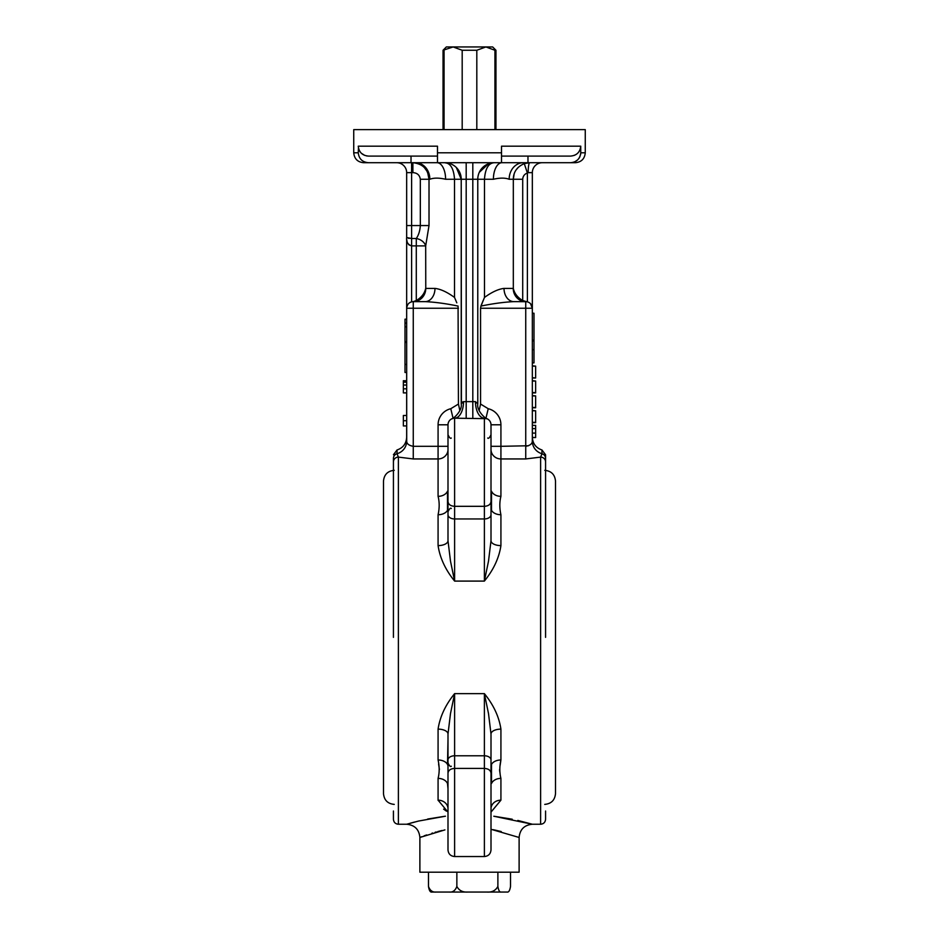 <?xml version="1.0" encoding="UTF-8"?>
<svg xmlns="http://www.w3.org/2000/svg" width="939" height="939" viewBox="0 0 939 939"><rect width="100%" height="100%" fill="white"/><g stroke="black" fill="none" stroke-linecap="round" stroke-linejoin="round"><path stroke-width="1.41" d="M462.188 129.641L462.188 50.26L453.126 46.95L443.044 50.26L446.342 46.95L492.658 46.95L495.956 50.26L495.956 129.641M443.044 50.26L443.044 129.641M491.062 808.338L491.003 812.129L500.921 800.169A9.918 8.639 180 0 0 491.003 808.808L491.003 808.456M393.429 637.358L393.429 461.894A4.965 4.789 0 0 1 398.382 457.105L398.382 824.242C395.378 823.949 393.723 822.294 393.429 819.278L393.429 811.014M545.571 811.014L545.571 819.278C545.277 822.294 543.622 823.949 540.618 824.242L540.618 457.105L525.734 458.948L500.921 458.948L500.921 496.344C499.466 502.013 499.466 508.14 500.921 514.736L500.921 545.606C499.055 557.989 493.538 569.809 484.383 581.088L488.503 561.17L491.003 540.735A9.918 4.871 180 0 0 500.921 545.606M527.976 156.097L527.976 162.717L437.48 162.717L437.48 152.799L437.48 162.717L363.651 162.717C357.63 162.13 354.32 158.82 353.733 152.799L358.252 152.799L358.452 148.151M447.997 540.735L450.497 561.17L454.617 581.088C445.462 569.809 439.945 557.989 438.079 545.606A9.918 4.871 180 0 0 447.997 540.735L447.997 424.792A6.62 6.62 0 0 1 454.617 418.184L486.895 418.677M491.003 762.926L491.003 733.993L488.503 713.558L484.383 693.639C493.538 704.907 499.055 716.739 500.921 729.122L500.921 759.991C499.466 766.517 499.466 772.644 500.921 778.384L500.921 800.169M500.921 729.122A9.918 4.871 180 0 0 491.003 733.993L491.003 739.427M447.997 812.129L438.079 800.169L438.079 778.384C439.534 772.703 439.534 766.576 438.079 759.991L438.079 729.122C439.945 716.739 445.462 704.907 454.617 693.639L450.497 713.558L447.997 733.993L447.997 849.924C448.396 853.95 450.603 856.157 454.617 856.544L454.617 768.407C450.591 768.689 448.384 770.262 447.997 773.149M472.81 418.184L472.81 179.255L466.19 179.255L466.19 401.646L475.474 401.646A16.538 8.909 -90 0 0 484.383 418.184A6.62 6.62 0 0 1 491.003 424.792L491.003 501.579C490.616 504.454 488.409 506.039 484.383 506.321L454.617 506.321C450.591 506.039 448.384 504.454 447.997 501.579M353.733 152.799L353.733 129.641L585.267 129.641L585.267 152.799C584.68 158.82 581.37 162.13 575.349 162.717L570.384 162.717C576.581 162.236 580.032 158.926 580.748 152.799L580.548 154.771M580.748 146.179C580.044 152.306 576.593 155.604 570.384 156.097L501.52 156.097L501.52 146.179L580.748 146.179L580.748 152.799L585.267 152.799M447.997 808.456L447.997 808.808A9.918 8.639 180 0 0 438.079 800.169L438.079 800.392M443.631 809.136L446.401 811.132M398.382 824.242L406.657 824.242L418.465 821.073L445.45 816.202M444.581 816.308L427.691 819.031M414.733 822.012L410.378 823.174M493.808 816.237L532.343 824.242L517.835 820.44M512.236 819.219L494.407 816.308M500.1 773.36L499.783 771.788M499.712 771.283L499.595 769.511M500.1 765.543L500.921 759.991A9.918 6.514 180 0 0 491.496 764.463L491.496 783.513A9.918 7.489 180 0 1 500.921 778.384M438.079 759.991L438.079 759.991A9.918 6.514 180 0 1 447.504 764.463L447.997 739.427M438.595 764.053L439.405 769.511M491.097 829.313L519.114 837.471L519.114 872.202L419.886 872.202L419.886 837.471L421.869 836.696M493.128 829.689L494.137 829.9M494.806 830.029L501.226 831.555M532.343 437.551L535.653 437.551L532.343 437.398L532.296 441.729M542.273 162.717A9.918 9.918 0 0 0 532.343 172.635L532.343 441.224C532.167 443.854 529.96 445.556 525.734 446.318L525.734 308.25L480.557 308.25L480.557 404.052L488.221 408.711A16.538 16.538 0 0 1 500.921 424.792L500.921 446.318L528.504 445.755M406.657 364.438L405.002 364.438L405.002 372.478L406.657 372.478L406.657 380.729L403.347 380.729L403.347 392.889L406.657 392.889L406.657 437.245C406.282 443.631 403.077 447.88 397.033 449.981L397.033 453.701L398.382 457.105L413.266 458.948L413.266 446.318L438.079 446.318L438.079 424.792A16.538 16.538 0 0 1 450.779 408.711L458.443 404.052L458.068 306.067C445.802 303.555 434.827 302.076 425.121 301.642L413.266 301.642L425.121 301.642A13.228 9.86 -90 0 0 434.98 288.402C440.614 289.059 447.128 292.076 454.523 297.44L454.523 179.255L445.602 179.255C439.041 177.753 433.783 177.753 429.839 179.255L429.017 179.255L427.703 172.706M412.89 172.635L412.89 162.717C422.832 163.762 428.207 169.278 429.017 179.255L429.017 225.56L406.657 225.56L406.657 237.52L406.657 172.635A9.918 9.918 0 0 0 396.728 162.717A9.918 9.918 0 0 1 406.657 172.635L411.611 172.635L411.611 238.506L416.294 238.506C418.63 235.137 419.979 230.818 420.332 225.56L420.332 179.255C419.686 175.077 417.209 172.87 412.89 172.635L411.611 172.635L411.611 162.717M406.704 441.729L406.657 308.25L406.657 319.178L405.002 319.178L406.657 319.178M429.017 225.56L425.684 245.901L425.766 288.402A13.228 12.5 -90 0 1 413.266 301.642L416.294 300.527L413.266 301.642A6.62 6.62 0 0 0 406.657 308.25L406.657 237.52L411.611 238.506L411.611 245.901C407.831 244.598 406.176 241.793 406.657 237.52L406.775 237.813M519.584 162.717L570.384 162.717M478.151 175.699L478.632 173.997A16.538 16.538 0 0 0 477.775 179.255L472.81 179.255L472.81 162.717L494.313 162.717A16.538 16.538 0 0 0 477.775 179.255L477.775 403.876C476.46 411.036 486.144 419.264 487.212 418.817L487.212 418.817M444.922 829.888L419.886 837.471C419.099 829.442 414.686 825.029 406.657 824.242M424.099 835.863L426.658 834.947M431.917 833.222L432.621 833.01M435.109 832.283L436.236 831.966M437.785 831.555L442.011 830.51M438.079 514.736C439.534 508.199 439.534 502.072 438.079 496.344A9.918 7.489 180 0 0 447.504 491.203L447.504 510.264A9.918 6.514 180 0 1 438.079 514.736L438.079 545.606M454.617 856.544L484.383 856.544L484.383 755.778A6.62 4.226 180 0 1 491.003 760.003L491.003 773.149C490.616 770.262 488.409 768.689 484.383 768.407L454.617 768.407L454.617 755.778A6.62 4.226 180 0 0 447.997 760.003M461.401 403.547L461.225 179.255L461.225 403.899L463.526 401.646L462.504 402.068M523.328 162.717A16.538 14.167 -90 0 0 509.161 179.255C505.17 177.753 499.912 177.753 493.398 179.255L484.477 179.255L484.477 297.44C491.872 292.076 498.386 289.059 504.02 288.402L513.316 288.402L513.316 179.255C513.41 171.978 517.06 166.766 524.279 163.632L529.713 162.717A9.918 1.549 -90 0 0 528.164 172.635L527.389 173.011C524.478 174.091 522.917 176.168 522.706 179.255L522.706 300.527L526.638 301.701L513.879 301.642L525.734 301.642A13.228 12.5 90 0 1 513.234 288.402M491.003 493.48L491.003 486.355M487.693 438.032C488.503 438.865 489.595 437.762 491.003 434.722L491.003 440.414M491.003 501.579L491.003 540.735M491.003 511.802L491.003 537.143M491.003 467.798L491.003 446.318L500.921 446.318L500.921 458.948A9.918 9.472 180 0 1 491.003 449.476M438.079 496.344L438.079 446.318L447.997 446.318L447.997 449.476A9.918 9.472 180 0 1 438.079 458.948L413.266 458.948M453.173 418.336L454.605 418.184L454.617 518.95A6.62 4.226 180 0 1 447.997 514.725L447.997 537.143M437.48 154.019L437.48 156.097L368.616 156.097C362.419 155.628 358.968 152.318 358.252 146.179L437.48 146.179L437.48 152.799L501.52 152.799L501.52 162.717M393.429 461.894L393.429 458.385A4.965 4.859 180 0 1 397.033 453.701A13.228 12.97 180 0 0 406.657 441.224C406.81 443.842 409.017 445.544 413.266 446.318L413.266 301.642M545.571 461.894A4.965 4.789 0 0 0 540.618 457.105L541.967 453.701L541.967 449.981L545.571 454.758L545.571 637.358L545.571 463.713M358.252 152.799C358.956 158.914 362.407 162.224 368.616 162.717M359.074 150.052L360.06 151.778M361.362 153.28L364.719 155.381M366.633 155.921L368.616 156.097M419.416 162.717L429.98 162.717M436.119 162.717L437.069 162.717A16.538 8.533 -90 0 1 445.602 179.255M579.926 156.672L578.94 158.398M577.638 159.888L574.832 161.766M574.281 155.381L576.065 154.489M516.391 156.097L501.52 156.097M491.003 834.313L491.003 840.006M491.003 773.149L491.003 849.924C490.604 853.95 488.397 856.157 484.383 856.544M451.788 418.817L451.788 418.817C452.856 419.264 462.54 411.036 461.237 403.876L461.225 403.899M452.082 418.688L453.079 418.36M466.19 418.184L466.19 401.646L463.526 401.646A16.538 8.909 -90 0 1 454.617 418.184L453.455 418.289M452.563 418.512L451.894 418.771M425.684 288.402C424.592 293.461 421.458 297.499 416.294 300.527L416.294 245.901L411.611 245.901L411.611 301.853L410.425 302.276M407.819 304.506L406.728 307.288M504.02 288.402A13.228 9.86 90 0 0 513.879 301.642C504.173 302.076 493.198 303.555 480.932 306.067L480.557 308.25M525.734 301.642L525.734 308.25L532.343 308.25A6.62 6.62 0 0 0 525.734 301.642A6.62 6.62 0 0 1 532.343 308.25L530.5 303.661M484.477 297.44L481.026 306.055M522.706 300.527C517.542 297.499 514.408 293.461 513.316 288.402M455.474 299.611L455.92 300.668M456.812 302.839L454.523 297.44M480.932 306.067L482.188 302.839M482.634 301.759L483.08 300.68M532.343 441.224A13.228 12.97 0 0 0 541.967 453.701L541.768 454.711M406.845 240.314L407.115 241.581M407.561 242.861L408.711 244.61M409.075 244.938L411.564 245.901M409.146 238.389L408.453 238.306M475.474 401.646L477.775 403.876M426.916 171.074L424.369 167.612M417.937 163.539L416.036 163.034M518.14 167.506L516.368 169.607M514.103 174.196L513.316 179.255L509.161 179.255M501.931 162.717A16.538 8.533 -90 0 0 493.398 179.255M478.632 173.997A16.538 16.538 0 0 0 477.775 179.255L484.477 179.255C485.252 168.539 488.526 163.022 494.313 162.717L494.207 162.717M415.672 162.717A16.538 14.167 -90 0 1 429.839 179.255M450.614 163.809L444.687 162.717C450.474 163.022 453.748 168.539 454.523 179.255L461.225 179.255L456.319 167.494M416.294 238.506A9.918 7.172 -159.1 0 1 425.684 245.901L416.294 245.901L416.294 238.506M458.443 404.052L459.828 410.543M479.172 410.543L480.557 404.052M524.279 163.632L527.389 173.011L527.389 301.853M403.347 381.023L406.657 381.023M403.347 388.816L406.657 388.816M403.347 385.025L406.657 385.025M403.347 382.208L406.657 382.208M406.657 415.496L403.347 415.496L403.347 425.93L406.657 425.93M403.347 420.719L406.657 420.719M532.343 378.006L535.653 378.006L532.343 377.713M535.653 377.713L535.653 366.14L532.343 366.14M535.653 366.14L532.343 365.834M532.343 392.889L535.653 392.889L535.653 381.023L532.343 381.023M535.653 392.596L532.343 392.596M535.653 381.023L532.343 380.729M532.343 407.784L535.653 407.784L535.653 395.906L532.343 395.906M535.653 407.479L532.343 407.479M535.653 395.906L532.343 395.612M532.343 422.667L535.653 422.667L535.653 410.789L532.343 410.789M535.653 422.362L532.343 422.362M535.653 410.789L532.343 410.496M535.653 437.398L535.653 428.642L532.343 428.642M535.653 433.09L532.343 433.09M535.653 428.642L535.653 425.379L532.343 425.379M451.307 766.236C450.497 767.081 449.405 765.978 447.997 762.926L447.997 788.901L447.504 783.513A9.918 7.489 180 0 0 438.079 778.384M500.921 496.344A9.918 7.489 180 0 1 491.496 491.203L491.496 510.264A9.918 6.514 180 0 0 500.921 514.736M485.968 418.16L488.221 408.711M453.032 418.16L450.779 408.711M438.079 729.122A9.918 4.871 180 0 1 447.997 733.993M447.997 509.196A3.31 3.146 143.4 0 0 447.504 510.264M491.496 510.264A3.31 3.146 -143.4 0 0 491.003 509.196M491.496 764.463A3.31 3.146 143.4 0 1 491.003 765.52M447.997 765.52A3.31 3.146 -143.4 0 1 447.504 764.463M452.117 164.478L453.96 165.557M444.687 162.717A16.538 16.538 0 0 1 461.225 179.255L466.19 179.255L466.19 162.717M488.433 163.797L479.266 172.377A16.538 16.538 0 0 1 488.433 163.797A16.538 16.538 0 0 0 479.266 172.377M486.883 164.478L485.886 165.018M480.862 169.619L479.254 172.4M450.567 163.797A16.538 16.538 0 0 1 459.734 172.377M460.368 173.997A16.538 16.538 0 0 1 460.849 175.699M510.523 872.202L510.523 886.428C509.842 890.524 508.715 892.402 507.154 892.05L501.25 892.05C499.677 892.39 498.55 890.524 497.881 886.428C495.686 890.524 492.036 892.402 486.942 892.05L467.786 892.05C462.681 892.39 459.042 890.524 456.859 886.428C455.345 890.524 452.821 892.402 449.3 892.05L436.048 892.05C432.515 892.39 429.992 890.524 428.477 886.428L428.477 872.202M456.859 886.428L456.859 872.202M428.477 886.428C429.158 890.524 430.285 892.402 431.846 892.05L436.048 892.05M497.881 886.428L497.881 872.202M467.786 892.05L449.3 892.05M501.25 892.05L486.942 892.05M444.065 50.26L444.065 129.641M462.188 50.26L476.812 50.26L485.874 46.95L494.935 50.26L494.935 129.641M476.812 50.26L476.812 129.641M495.956 50.26L494.935 50.26M405.002 364.438L405.002 342.453L406.657 342.453M405.002 342.453L405.002 341.585L406.657 341.585M405.002 341.585L405.002 326.807L406.657 326.807L405.002 326.807L405.002 323.098L406.657 323.098M405.002 323.098L405.002 319.178M532.343 313.239L533.998 313.239L533.998 362.888L532.343 362.888M533.998 340.869L532.343 340.869L533.998 340.869M533.998 349.684L532.343 349.684M533.998 340.129L532.343 340.129M533.998 313.344L532.343 313.309M484.383 581.088L484.383 518.95L454.617 518.95L454.617 581.088L484.383 581.088M484.383 755.778L484.383 693.639L454.617 693.639L454.617 755.778L484.383 755.778M491.003 514.725A6.62 4.226 180 0 1 484.383 518.95L484.383 418.184M425.766 288.402L434.98 288.402M411.024 156.097L411.024 162.717M458.443 308.25L406.657 308.25M525.734 458.948L525.734 446.318M532.343 172.635L528.164 172.635M429.017 179.255L420.332 179.255M522.706 179.255L513.316 179.255M541.967 453.701A4.965 4.859 0 0 1 545.571 458.385M491.003 424.792L500.921 424.792M438.079 424.792L447.997 424.792M394.251 470.322C387.725 470.967 384.133 474.547 383.499 481.073L383.499 793.643C384.145 800.181 387.725 803.761 394.251 804.394M544.749 470.322C551.275 470.967 554.867 474.547 555.501 481.073L555.501 793.643C554.855 800.181 551.275 803.761 544.749 804.394M540.618 824.242L532.343 824.242C524.314 825.029 519.901 829.442 519.114 837.471M541.967 449.981C535.923 447.88 532.718 443.631 532.343 437.245M397.033 449.981L393.429 454.758M451.307 438.032C450.497 438.865 449.405 437.762 447.997 434.722M451.307 508.492C450.497 507.647 449.405 508.75 447.997 511.802"/></g></svg>

